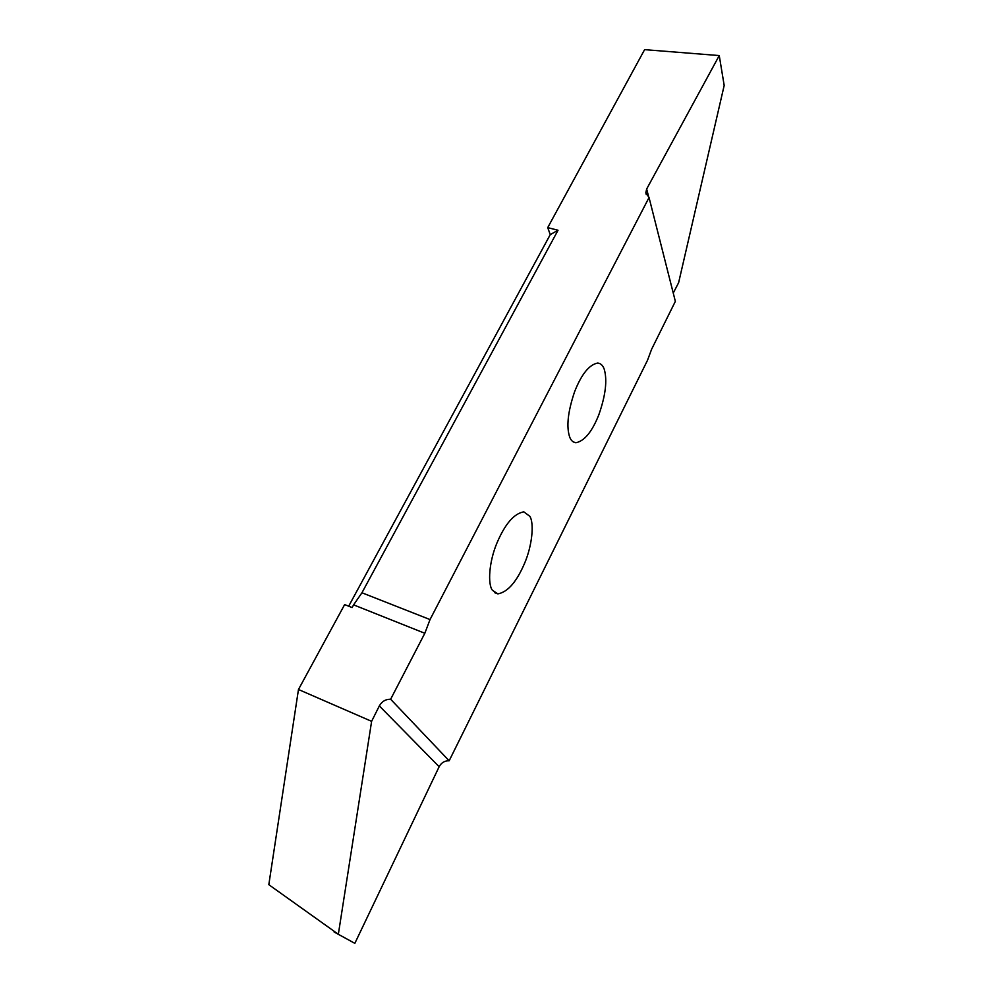 <?xml version="1.0" encoding="UTF-8"?>
<svg xmlns="http://www.w3.org/2000/svg" width="993" height="993" viewBox="0 0 993 993"><rect width="100%" height="100%" fill="white"/><g stroke="black" fill="none" stroke-linecap="round" stroke-linejoin="round"><path stroke-width="1.49" d="M569.821 437.429C566.184 427.127 567.785 411.884 574.612 391.689C581.526 374.175 589.234 364.63 597.736 363.028C600.827 363.426 602.999 365.536 604.278 369.359C607.406 380.406 605.581 395.574 598.804 414.851C592.064 431.756 584.43 441.053 575.903 442.741C573.16 442.419 571.136 440.644 569.821 437.429M334.12 932.005L354.836 943.35L439.142 766.733C441.401 762.624 444.74 760.65 449.159 760.787L390.634 699.246C385.731 699.146 381.957 701.368 379.338 705.911L371.618 721.34L338.34 934.276L268.818 884.689L298.471 689.502L344.645 604.588L352.13 607.567L353.595 604.861L424.83 633.273L430.031 619.57L361.949 592.771L353.595 604.861M348.68 606.202L550.246 234.633L558.029 230.252L547.726 227.62L550.246 234.633M547.726 227.62L644.606 49.65L719.255 55.571L646.666 189.005L645.822 192.754L649.037 197.533L430.031 619.57M492.429 590.289C487.526 584.095 489.102 561.641 496.872 543.183C505.027 523.994 514.014 513.542 523.82 511.842L529.865 516.348C534.346 523.485 532.111 545.79 524.589 563.279C516.645 581.873 507.733 592.076 497.878 593.888L492.429 590.289M371.618 721.34L298.471 689.502M354.836 943.35L338.34 934.276M390.634 699.246L424.83 633.273M361.949 592.771L558.029 230.252M673.254 293.047L678.616 282.72L724.182 85.448L719.255 55.571M449.159 760.787L647.535 360.223L651.594 349.3L675.352 301.363L649.037 197.533M379.338 705.911L439.142 766.733M648.789 197.384L646.666 189.005M494.564 592.635L497.878 593.888M645.822 192.754L646.282 194.578M573.284 441.897L575.903 442.741"/></g></svg>
